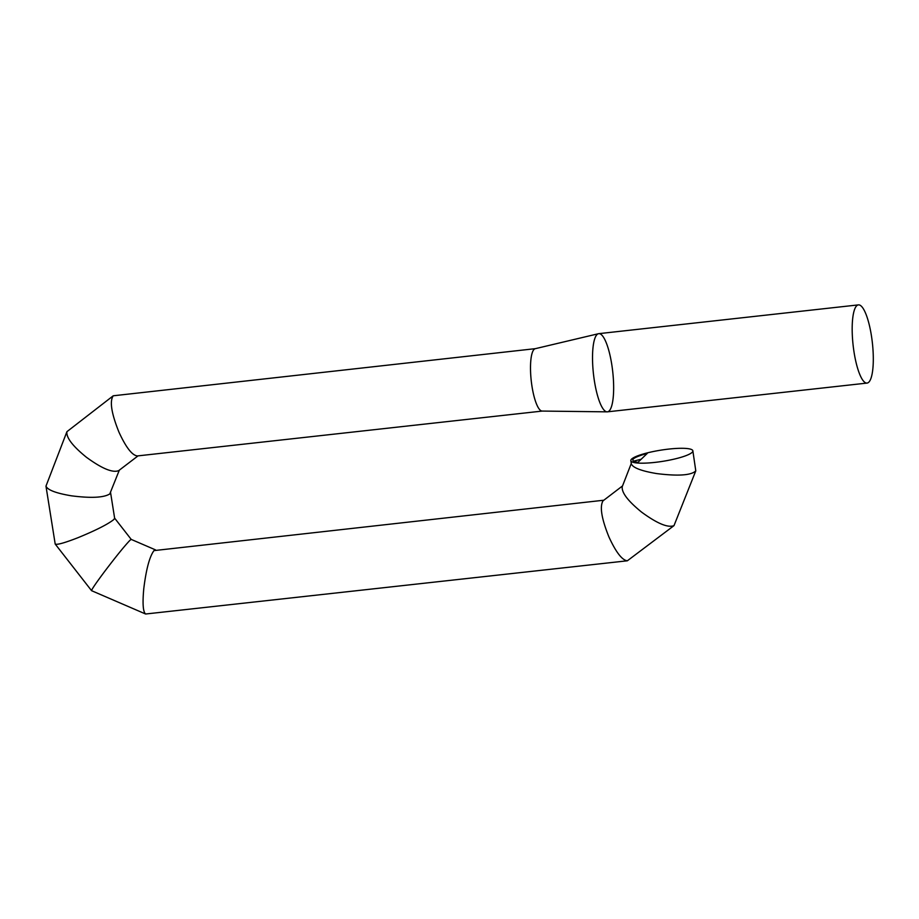 <?xml version="1.0" encoding="UTF-8"?>
<svg xmlns="http://www.w3.org/2000/svg" width="919" height="919" viewBox="0 0 919 919"><rect width="100%" height="100%" fill="white"/><g stroke="black" fill="none" stroke-linecap="round" stroke-linejoin="round"><path stroke-width="1.38" d="M868.788 382.189A39.322 9.695 83.7 0 0 871.936 339.26A39.322 9.695 83.7 0 0 858.415 304.89A39.322 9.695 83.7 0 0 856.692 305.774A39.322 9.695 83.7 0 0 853.544 348.703A39.322 9.695 83.7 0 0 867.076 383.074A39.322 9.695 83.7 0 0 868.788 382.189M867.076 383.074L607.413 411.838A39.322 9.695 -96.3 0 1 593.892 377.468A39.322 9.695 -96.3 0 1 597.04 334.539A39.322 9.695 -96.3 0 1 598.751 333.666L858.415 304.89M598.464 333.712L535.249 348.692A31.395 7.743 83.7 0 0 534.1 349.358A31.395 7.743 83.7 0 0 531.527 383.154A31.395 7.743 83.7 0 0 542.153 411.069L607.126 411.85A39.322 9.695 -96.3 0 1 593.812 376.882A39.322 9.695 -96.3 0 1 597.04 334.539A39.322 9.695 -96.3 0 1 598.464 333.712A39.322 9.695 -96.3 0 1 612.203 367.439A39.322 9.695 -96.3 0 1 609.136 410.954A39.322 9.695 -96.3 0 1 607.126 411.85M633.421 461.2L641.186 459.236M692.087 452.389A31.395 5.663 -9 0 0 692.857 450.827A31.395 5.663 -9 0 0 664.885 449.563A31.395 5.663 -9 0 0 631.606 459.086A31.395 5.663 -9 0 0 630.836 460.649A31.395 5.663 -9 0 0 658.808 461.912A31.395 5.663 -9 0 0 692.087 452.389M692.857 450.827L695.786 470.861C691.306 475.353 678.279 476.26 656.694 473.584C641.405 471.01 632.961 467.794 631.353 463.934L630.836 460.649A31.395 5.663 -9 0 0 662.737 461.338A31.395 5.663 -9 0 0 692.857 450.827A31.395 5.663 -9 0 1 662.737 461.338A31.395 5.663 -9 0 1 630.836 460.649M647.309 453.354C631.95 457.719 628.814 460.729 637.912 462.383L647.309 453.354M695.786 470.861L674.006 525.622C667.987 528.023 657.211 523.543 641.669 512.182C627.93 501.016 621.451 492.504 622.243 486.668L631.284 463.452M674.006 525.622L627.344 560.797C622.117 560.188 616.006 552.296 609.01 537.121C601.577 518.775 599.579 506.691 602.99 500.866L622.531 485.921M627.344 560.797L145.616 614.007C143.031 611.916 142.411 603.473 143.778 588.665C146.178 569.229 149.579 556.546 153.978 550.607L603.806 500.223M145.616 614.007L91.567 590.676C91.659 589.435 95.967 583.106 104.479 571.698C116.173 556.271 124.685 545.794 130.004 540.257L131.199 539.396L155.506 549.884M535.363 348.657L113.244 395.79L66.915 431.689L45.973 486.14L55.197 544.048C57.012 545.036 64.606 542.911 77.954 537.707C95.921 530.32 107.879 524.255 113.818 519.534L114.634 518.224L110.579 492.618M45.973 486.14C47.581 489.999 56.025 493.216 71.314 495.8C90.855 498.316 103.675 497.707 109.775 493.962L119.321 470.16M66.915 431.689C66.122 437.524 72.601 446.037 86.34 457.202C101.883 468.564 112.658 473.044 118.689 470.643L138.057 455.858M113.244 395.79C109.487 401.247 111.417 413.401 119.01 432.263C126.006 447.438 132.118 455.33 137.345 455.939L542.279 411.069M535.478 348.646A31.395 7.743 83.7 0 0 534.1 349.358A31.395 7.743 83.7 0 0 531.596 383.625A31.395 7.743 83.7 0 0 542.394 411.057M55.197 544.048L91.567 590.676M114.622 518.132L131.21 539.396"/></g></svg>
